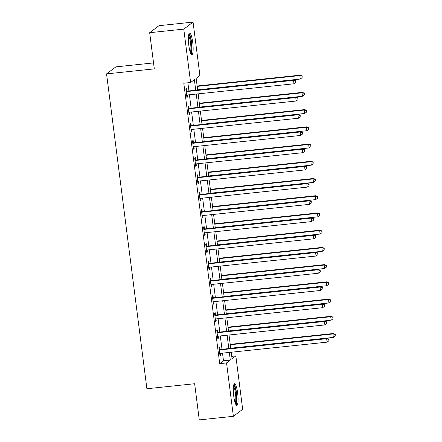 <?xml version="1.0" encoding="UTF-8"?>
<svg xmlns="http://www.w3.org/2000/svg" width="442" height="442" viewBox="0 0 442 442"><rect width="100%" height="100%" fill="white"/><g stroke="black" fill="none" stroke-linecap="round" stroke-linejoin="round"><path stroke-width="0.66" d="M233.73 396.026A10.906 2.116 -96 0 1 234.547 383.706A10.906 2.116 -96 0 1 237.641 393.071A10.906 2.116 -96 0 1 236.824 405.397A10.906 2.116 -96 0 1 233.73 396.026M188.806 45.344A10.906 2.116 -96 0 1 189.624 33.017A10.906 2.116 -96 0 1 192.718 42.388A10.906 2.116 -96 0 1 191.9 54.709A10.906 2.116 -96 0 1 188.806 45.344M153.545 62.913L115.848 66.875L106.561 73.891L146.893 388.75L194.64 383.728L199.276 419.9L233.382 416.314L226.542 362.921L230.304 360.075L229.326 352.423M106.561 73.891L154.308 68.869L149.672 32.697L158.96 25.686L193.066 22.1L199.906 75.494L196.143 78.339L197.635 90.013M231.752 356.335L235.829 355.904L242.669 409.303L233.382 416.314M195.734 90.212L194.386 79.665L190.618 82.51L183.8 83.223L219.718 363.639L223.486 360.794L222.503 353.141M222.011 349.296L220.298 335.92M219.807 332.069L218.094 318.693M217.597 314.848L215.884 301.472M215.392 297.621L213.679 284.245M213.188 280.399L211.475 267.023M210.978 263.172L209.265 249.796M208.773 245.951L207.06 232.575M206.569 228.724L204.856 215.348M204.359 211.503L202.646 198.127M202.154 194.276L200.441 180.9M199.95 177.054L198.231 163.673M197.74 159.827L196.027 146.451M195.535 142.606L193.823 129.224M193.325 125.379L191.613 112.003M191.121 108.157L189.408 94.776M188.916 90.93L187.872 82.798M186.789 90.98L186.502 88.743L185.872 89.212L186.933 97.483L187.557 97.008L187.303 94.997A1.398 1.365 -127.1 0 0 186.811 95.152L186.646 95.24M188.994 108.207L188.706 105.964L188.082 106.439L189.137 114.705L189.767 114.235L189.507 112.224A1.398 1.365 -127.1 0 0 189.016 112.379L188.85 112.467M191.198 125.429L190.916 123.191L190.287 123.661L191.347 131.931L191.972 131.456L191.718 129.451A1.398 1.365 -127.1 0 0 191.22 129.6L191.06 129.688M193.408 142.655L193.121 140.412L192.491 140.887L193.552 149.153L194.182 148.683L193.922 146.672A1.398 1.365 -127.1 0 0 193.43 146.827L193.264 146.915M195.613 159.877L195.325 157.639L194.701 158.114L195.756 166.38L196.386 165.905L196.126 163.899A1.398 1.365 -127.1 0 0 195.635 164.048L195.469 164.137M197.823 177.104L197.535 174.861L196.905 175.336L197.966 183.601L198.591 183.132L198.336 181.121A1.398 1.365 -127.1 0 0 197.839 181.275L197.679 181.364M200.027 194.325L199.74 192.088L199.11 192.563L200.171 200.828L200.801 200.353L200.541 198.347M202.232 211.552L201.944 209.309L201.32 209.784L202.375 218.05L203.005 217.58L202.745 215.569A1.398 1.365 -127.1 0 0 202.254 215.724L202.088 215.812M204.442 228.779L204.154 226.536L203.524 227.011L204.585 235.277L205.21 234.801L204.955 232.796A1.398 1.365 -127.1 0 0 204.458 232.945L204.298 233.033M206.646 246.001L206.359 243.757L205.729 244.233L206.79 252.498L207.42 252.028L207.16 250.017A1.398 1.365 -127.1 0 0 206.668 250.172L206.502 250.26M208.851 263.228L208.563 260.984L207.939 261.46L209 269.725L209.624 269.25L209.37 267.244A1.398 1.365 -127.1 0 0 208.873 267.393L208.712 267.482M211.061 280.449L210.773 278.206L210.143 278.681L211.204 286.952L211.828 286.477L211.574 284.466A1.398 1.365 -127.1 0 0 211.083 284.62L210.917 284.709M213.265 297.676L212.978 295.433L212.353 295.908L213.409 304.173L214.038 303.698L213.779 301.693A1.398 1.365 -127.1 0 0 213.287 301.842L213.121 301.93M215.469 314.897L215.188 312.654L214.558 313.129L215.619 321.4L216.243 320.925L215.989 318.914A1.398 1.365 -127.1 0 0 215.492 319.069L215.331 319.157M217.679 332.124L217.392 329.881L216.762 330.356L217.823 338.622L218.453 338.147L218.193 336.141M219.884 349.346L219.597 347.103L218.972 347.578L220.028 355.849L220.657 355.374L220.398 353.362A1.398 1.365 -127.1 0 0 219.906 353.517L219.74 353.606M149.672 32.697L183.778 29.111L193.066 22.1M219.718 363.639L226.542 362.921M190.618 82.51L183.778 29.111M228.834 348.578L227.122 335.202M226.624 331.351L224.912 317.975M224.42 314.129L222.707 300.753M222.215 296.902L220.503 283.526M220.005 279.681L218.293 266.305M217.801 262.454L216.088 249.078M215.597 245.233L213.878 231.857M213.387 228.006L211.674 214.63M211.182 210.784L209.469 197.408M208.978 193.557L207.259 180.181M206.768 176.336L205.055 162.96M204.563 159.109L202.85 145.733M202.353 141.888L200.64 128.511M200.149 124.661L198.436 111.285M197.944 107.439L196.231 94.063M231.227 352.224L232.061 358.749L235.829 355.904M198.132 93.859L199.845 107.24M200.337 111.086L202.049 124.462M202.541 128.307L204.259 141.689M204.751 145.534L206.464 158.91M206.955 162.761L208.668 176.137M209.165 179.982L210.878 193.358M211.37 197.209L213.083 210.585M213.574 214.431L215.287 227.807M215.784 231.658L217.497 245.034M217.989 248.879L219.702 262.255M220.193 266.106L221.906 279.482M222.403 283.328L224.116 296.704M224.608 300.554L226.321 313.93M226.812 317.776L228.531 331.152M229.022 335.003L230.735 348.379M223.486 360.794L230.304 360.075M186.883 97.08L187.557 97.008M189.088 114.307L189.767 114.235M191.292 131.528L191.972 131.456M193.502 148.755L194.182 148.683M195.707 165.977L196.386 165.905M197.911 183.203L198.591 183.132M200.121 200.425L200.801 200.353M202.325 217.652L203.005 217.58M204.53 234.873L205.21 234.801M206.74 252.1L207.42 252.028M208.944 269.322L209.624 269.25M211.154 286.549L211.828 286.477M213.359 303.77L214.038 303.698M215.563 320.997L216.243 320.925M217.773 338.218L218.453 338.147M219.978 355.445L220.657 355.374M186.159 91.455L186.342 91.511A1.398 1.365 -127.1 0 0 186.867 91.555L293.543 80.339L293.985 83.781L187.303 94.997M186.071 90.776L186.972 91.035A1.398 1.365 -127.1 0 0 187.491 91.08L294.173 79.864L293.543 80.339L295.637 81.046L295.814 82.422L295.891 80.853L295.637 81.046M295.891 80.853L294.173 79.864M293.985 83.781L295.814 82.422M197.613 89.837L300.262 79.046L299.82 75.599L300.449 75.129L197.121 85.991M301.914 76.306L302.09 77.681L302.168 76.118L299.82 75.599L197.176 86.394M302.09 77.681L300.262 79.046M300.449 75.129L302.168 76.118M188.369 108.682L188.546 108.732A1.398 1.365 -127.1 0 0 189.071 108.776L295.753 97.566L296.195 101.008L189.513 112.224M188.281 108.003L189.176 108.257A1.398 1.365 -127.1 0 0 189.701 108.307L296.378 97.091L295.753 97.566L297.847 98.268L298.024 99.643L297.847 98.268M298.096 98.08L296.378 97.091M296.195 101.008L298.024 99.643M190.574 125.904L190.756 125.959A1.398 1.365 -127.1 0 0 191.275 126.003L297.958 114.787L298.4 118.235L191.718 129.445M190.485 125.224L191.38 125.484A1.398 1.365 -127.1 0 0 191.905 125.528L298.588 114.312L297.958 114.787L300.052 115.495L300.228 116.87L300.052 115.495M300.3 115.301L298.588 114.312M298.4 118.235L300.228 116.87M192.778 143.131L192.961 143.18A1.398 1.365 -127.1 0 0 193.486 143.225L300.162 132.014L300.604 135.456L193.928 146.672M192.695 142.451L193.59 142.705A1.398 1.365 -127.1 0 0 194.11 142.755L300.792 131.539L300.162 132.014L302.256 132.716L302.433 134.097L302.687 133.904L302.51 132.528L302.256 132.716M302.51 132.528L300.792 131.539M300.604 135.456L302.433 134.097M199.823 107.063L302.466 96.268L302.024 92.826L302.654 92.35L199.331 103.213M304.124 93.527L304.295 94.908L304.372 93.339L302.024 92.826L199.381 103.616M304.295 94.908L302.466 96.268M302.654 92.35L304.372 93.339M202.027 124.285L304.676 113.495L304.234 110.047L304.858 109.577L201.535 120.439M306.328 110.754L306.505 112.13L306.577 110.566L304.234 110.047L201.585 120.843M306.505 112.13L304.676 113.495M304.858 109.577L306.577 110.566M204.232 141.512L306.881 130.716L306.439 127.274L307.068 126.799L203.74 137.661M308.533 127.976L308.709 129.357L308.787 127.788L306.439 127.274L203.795 138.064M308.709 129.357L306.881 130.716M307.068 126.799L308.787 127.788M194.988 160.352L195.171 160.407A1.398 1.365 -127.1 0 0 195.69 160.452L302.372 149.236L302.814 152.683L196.132 163.894M194.9 159.672L195.795 159.932A1.398 1.365 -127.1 0 0 196.32 159.976L302.997 148.761L302.372 149.236L304.466 149.943L304.643 151.319L304.466 149.943M304.715 149.75L302.997 148.761M302.814 152.683L304.643 151.319M206.442 158.733L309.085 147.943L308.649 144.495L309.273 144.026L205.95 154.888M310.743 145.203L310.919 146.578L310.991 145.015L308.649 144.495L206 155.291M310.919 146.578L309.085 147.943M309.273 144.026L310.991 145.015M188.717 34.592A9.437 1.829 -96 0 1 189.485 35.283A9.437 1.829 -96 0 1 191.646 45.598A9.437 1.829 -96 0 1 190.695 53.36M190.309 52.394A8.741 1.696 84 0 0 190.734 44.498A8.741 1.696 84 0 0 188.817 36.001A8.741 1.696 84 0 0 188.546 35.614M191.287 54.366A10.835 2.105 84 0 0 191.845 44.598A10.835 2.105 84 0 0 189.458 33.995A10.835 2.105 84 0 0 189.093 33.487M233.647 385.275A9.437 1.829 -96 0 1 236.288 393.386A9.437 1.829 -96 0 1 235.619 404.049M235.232 403.082A8.741 1.696 84 0 0 235.481 393.551A8.741 1.696 84 0 0 233.47 386.302M236.21 405.049A10.835 2.105 84 0 0 236.542 393.198A10.835 2.105 84 0 0 234.017 384.17M197.193 177.579L197.375 177.629A1.398 1.365 -127.1 0 0 197.894 177.678L304.577 166.463L305.019 169.905L198.336 181.121M197.104 176.899L197.999 177.154A1.398 1.365 -127.1 0 0 198.524 177.203L305.207 165.988L304.577 166.463L306.671 167.164L306.847 168.546L306.671 167.164M306.925 166.977L305.207 165.988M305.019 169.905L306.847 168.546M199.397 194.8L199.58 194.856A1.398 1.365 -127.1 0 0 200.104 194.9L306.781 183.684L307.223 187.132L200.546 198.347A1.398 1.365 -127.1 0 0 200.049 198.497L199.883 198.585M199.314 194.121L200.209 194.381A1.398 1.365 -127.1 0 0 200.729 194.425L307.411 183.209L306.781 183.684L308.875 184.391L309.052 185.767L309.129 184.198L308.875 184.391M309.129 184.198L307.411 183.209M307.223 187.132L309.052 185.767M201.607 212.027L201.79 212.077A1.398 1.365 -127.1 0 0 202.309 212.127L308.991 200.911L309.433 204.353L202.751 215.569M201.519 211.348L202.414 211.602A1.398 1.365 -127.1 0 0 202.939 211.652L309.615 200.436L308.991 200.911L311.085 201.613L311.262 202.994L311.085 201.613M311.334 201.425L309.615 200.436M309.433 204.353L311.262 202.994M203.812 229.249L203.994 229.304A1.398 1.365 -127.1 0 0 204.513 229.348L311.196 218.133L311.638 221.58L204.955 232.796M203.723 228.569L204.624 228.829A1.398 1.365 -127.1 0 0 205.143 228.873L311.825 217.657L311.196 218.133L313.29 218.84L313.466 220.215L313.544 218.646L313.29 218.84M313.544 218.646L311.825 217.657M311.638 221.58L313.466 220.215M206.016 246.476L206.199 246.525A1.398 1.365 -127.1 0 0 206.723 246.575L313.406 235.359L313.842 238.802L207.165 250.017M205.933 245.796L206.828 246.05A1.398 1.365 -127.1 0 0 207.348 246.1L314.03 234.884L313.406 235.359L315.5 236.061L315.676 237.442L315.5 236.061M315.748 235.873L314.03 234.884M313.842 238.802L315.676 237.442M208.646 175.96L311.295 165.164L310.853 161.722L311.483 161.247L208.154 172.109M312.947 162.424L313.124 163.805L313.196 162.236L310.853 161.722L208.204 172.513M313.124 163.805L311.295 165.164M311.483 161.247L313.196 162.236M210.856 193.182L313.5 182.391L313.058 178.944L313.687 178.474L210.359 189.336M315.152 179.651L315.328 181.027L315.406 179.463L313.058 178.944L210.414 189.74M315.328 181.027L313.5 182.391M313.687 178.474L315.406 179.463M213.061 210.409L315.71 199.613L315.268 196.171L315.892 195.695L212.569 206.558M317.362 196.878L317.538 198.254L317.61 196.684L315.268 196.171L212.619 206.961M317.538 198.254L315.71 199.613M315.892 195.695L317.61 196.684M215.265 227.63L317.914 216.84L317.472 213.392L318.102 212.922L214.773 223.785M319.566 214.099L319.743 215.475L319.82 213.911L317.472 213.392L214.823 224.188M319.743 215.475L317.914 216.84M318.102 212.922L319.82 213.911M217.475 244.857L320.118 234.061L319.677 230.619L320.306 230.144L216.978 241.006M321.77 231.326L321.947 232.702L322.025 231.133L319.677 230.619L217.033 241.409M321.947 232.702L320.118 234.061M320.306 230.144L322.025 231.133M208.226 263.697L208.409 263.752A1.398 1.365 -127.1 0 0 208.928 263.797L315.61 252.581L316.052 256.029L209.37 267.244M208.138 263.023L209.033 263.277A1.398 1.365 -127.1 0 0 209.558 263.322L316.234 252.106L315.61 252.581L317.704 253.288L317.881 254.664L317.704 253.288M317.953 253.095L316.234 252.106M316.052 256.029L317.881 254.664M219.68 262.078L322.328 251.288L321.887 247.84L322.511 247.371L219.188 258.233M323.98 248.548L324.157 249.923L324.229 248.36L321.887 247.84L219.238 258.636M324.157 249.923L322.328 251.288M322.511 247.371L324.229 248.36M210.431 280.924L210.613 280.974A1.398 1.365 -127.1 0 0 211.138 281.024L317.815 269.808L318.257 273.25L211.574 284.466M210.342 280.245L211.243 280.499A1.398 1.365 -127.1 0 0 211.762 280.548L318.444 269.333L317.815 269.808L319.909 270.51L320.085 271.891L320.339 271.697L320.163 270.322L319.909 270.51M320.163 270.322L318.444 269.333M318.257 273.25L320.085 271.891M221.884 279.305L324.533 268.515L324.091 265.067L324.721 264.592L221.392 275.454M326.185 265.775L326.362 267.15L326.439 265.581L324.091 265.067L221.448 275.858M326.362 267.15L324.533 268.515M324.721 264.592L326.439 265.581M212.641 298.146L212.817 298.201A1.398 1.365 -127.1 0 0 213.342 298.245L320.025 287.029L320.461 290.477L213.784 301.693M212.552 297.472L213.447 297.726A1.398 1.365 -127.1 0 0 213.972 297.77L320.649 286.554L320.025 287.029L322.119 287.736L322.295 289.112L322.119 287.736M322.367 287.543L320.649 286.554M320.461 290.477L322.295 289.112M224.094 296.527L326.737 285.736L326.295 282.294L326.925 281.819L223.602 292.681M328.395 282.996L328.566 284.377L328.644 282.808L326.295 282.294L223.652 293.085M328.566 284.377L326.737 285.736M326.925 281.819L328.644 282.808M214.845 315.373L215.027 315.422A1.398 1.365 -127.1 0 0 215.547 315.472L322.229 304.256L322.671 307.698L215.989 318.914M214.757 314.693L215.652 314.953A1.398 1.365 -127.1 0 0 216.177 314.997L322.859 303.781L322.229 304.256L324.323 304.958L324.5 306.339L324.323 304.958M324.572 304.77L322.859 303.781M322.671 307.698L324.5 306.339M226.298 313.754L328.947 302.963L328.505 299.516L329.13 299.041L225.807 309.903M330.599 300.223L330.776 301.599L330.848 300.03L328.505 299.516L225.856 310.306M330.776 301.599L328.947 302.963M329.13 299.041L330.848 300.03M217.05 332.594L217.232 332.649A1.398 1.365 -127.1 0 0 217.757 332.693L324.434 321.478L324.876 324.925L218.199 336.141A1.398 1.365 -127.1 0 0 217.702 336.29L217.536 336.379M216.967 331.92L217.862 332.174A1.398 1.365 -127.1 0 0 218.381 332.218L325.063 321.002L324.434 321.478L326.527 322.185L326.704 323.561L326.782 321.991L326.527 322.185M326.782 321.991L325.063 321.002M324.876 324.925L326.704 323.561M228.503 330.975L331.152 320.185L330.71 316.743L331.34 316.268L228.011 327.13M332.804 317.444L332.981 318.826L333.058 317.257L330.71 316.743L228.066 327.533M332.981 318.826L331.152 320.185M331.34 316.268L333.058 317.257M219.26 349.821L219.442 349.871A1.398 1.365 -127.1 0 0 219.961 349.92L326.644 338.705L327.086 342.147L220.403 353.362M219.171 349.141L220.066 349.401A1.398 1.365 -127.1 0 0 220.591 349.445L327.268 338.229L326.644 338.705L328.738 339.406L328.914 340.788L328.738 339.406M328.986 339.218L327.268 338.229M327.086 342.147L328.914 340.788M230.713 348.202L333.356 337.412L332.92 333.964L333.544 333.489L230.221 344.351M335.014 334.671L335.191 336.047L335.263 334.478L332.92 333.964L230.271 344.754M335.191 336.047L333.356 337.412M333.544 333.489L335.263 334.478M186.342 91.511L186.972 91.035M186.867 91.555L187.491 91.08M188.546 108.732L189.176 108.257M189.071 108.776L189.701 108.307M190.756 125.959L191.38 125.484M191.275 126.003L191.905 125.528M192.961 143.18L193.59 142.705M193.486 143.225L194.11 142.755M195.171 160.407L195.795 159.932M195.69 160.452L196.32 159.976M197.375 177.629L197.999 177.154M197.894 177.678L198.524 177.203M199.58 194.856L200.209 194.381M200.104 194.9L200.729 194.425M201.79 212.077L202.414 211.602M202.309 212.127L202.939 211.652M203.994 229.304L204.624 228.829M204.513 229.348L205.143 228.873M206.199 246.525L206.828 246.05M206.723 246.575L207.348 246.1M208.409 263.752L209.033 263.277M208.928 263.797L209.558 263.322M210.613 280.974L211.243 280.499M211.138 281.024L211.762 280.548M212.817 298.201L213.447 297.726M213.342 298.245L213.972 297.77M215.027 315.422L215.652 314.953M215.547 315.472L216.177 314.997M217.232 332.649L217.862 332.174M217.757 332.693L218.381 332.218M219.442 349.871L220.066 349.401M219.961 349.92L220.591 349.445"/></g></svg>
